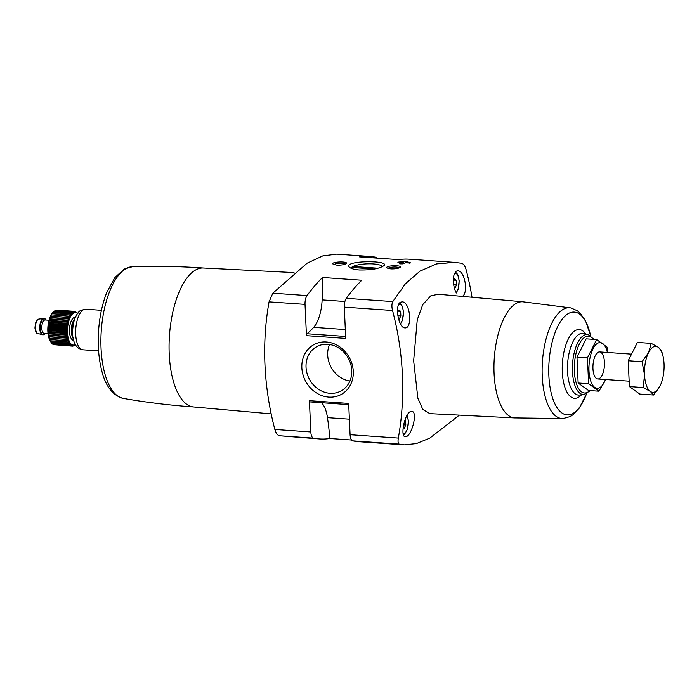 <?xml version="1.0" encoding="UTF-8"?>
<svg xmlns="http://www.w3.org/2000/svg" width="699" height="699" viewBox="0 0 699 699"><rect width="100%" height="100%" fill="white"/><g stroke="black" fill="none" stroke-linecap="round" stroke-linejoin="round"><path stroke-width="1.05" d="M333.318 264.309L336.813 265.113C341.357 265.227 344.493 264.711 346.223 263.558C348.888 261.059 330.103 261.644 333.143 264.178L333.318 264.309M387.316 268.084L390.811 268.879C395.346 269.001 398.482 268.477 400.212 267.324C402.877 264.834 384.092 265.419 387.132 267.953L387.316 268.084M350.173 267.761C352.025 268.897 355.092 269.639 359.356 269.971C371.204 270.146 379.4 268.696 383.934 265.629C390.627 259.976 341.409 260.369 349.675 267.394L350.173 267.761M459.348 415.136L429.789 438.133L416.386 443.603L404.223 444.887L399.26 444.136C398.063 443.612 397.757 441.602 398.334 438.081A284.528 248.853 60.9 0 0 392.541 310.487C391.632 306.791 391.72 303.82 392.794 301.584L346.311 298.333A254.96 107.366 94 0 1 361.811 280.229L322.545 277.486A254.96 107.366 94 0 0 307.044 295.59A8.135 3.425 94 0 0 305.035 304.371L306.459 335.669A1.625 0.682 94 0 1 307.001 333.755A130.189 54.828 94 0 0 313.668 327.35A29.839 12.565 94 0 0 322.134 299.897A180.185 75.876 94 0 0 322.545 277.486M392.794 301.584L405.437 283.733L420.073 271.081L436.665 263.881L454.577 262.352L461.62 263.252C463.524 263.82 465.01 265.917 466.067 269.543A284.528 248.853 60.9 0 1 472.035 297.258M454.201 262.326L409.142 259.18A254.96 107.366 94 0 0 398.806 259.626L359.539 256.882A254.96 107.366 94 0 1 369.876 256.437L336.708 254.113L322.728 255.913L307.123 263.182L272.837 293.196L269.063 301.863A284.528 248.853 60.9 0 0 274.856 429.457C275.913 433.074 277.389 435.171 279.312 435.748L319.522 438.963A254.96 107.366 94 0 0 329.858 438.518A180.185 75.876 94 0 0 327.482 417.653A29.839 12.565 94 0 0 321.479 402.72M377.084 258.114A8.135 3.425 94 0 0 375.87 257.258A254.96 107.366 94 0 0 369.876 256.437M410.549 262.859L410.549 262.859A254.96 107.366 -86 0 0 409.675 263.147L406.503 262.431A254.96 107.366 -86 0 0 402.51 263.855L399.959 263.846M410.575 262.841L406.818 261.618L398.762 262.038A254.96 107.366 94 0 0 397.897 262.326L403.559 262.221A254.96 107.366 94 0 0 399.566 263.654L399.575 263.776M319.522 438.963A254.96 107.366 94 0 1 313.519 438.142A8.135 3.425 94 0 1 310.828 431.973L309.412 400.676L348.679 403.419L350.094 434.717A8.135 3.425 94 0 0 352.785 440.886A254.96 107.366 94 0 0 358.788 441.707L403.961 444.87M351.571 440.029L329.858 438.518M410.217 411.694C404.319 414.551 400.116 437.111 405.289 436.7C411.327 437.801 418.483 411.126 411.615 411.344L410.217 411.694M522.843 301.793L438.229 294.244L430.785 295.852L422.738 304.633L417.251 319.836L413.651 360.763L417.862 398.22L422.816 409.457L429.833 413.642L514.726 417.932M462.292 296.385C468.645 293.178 464.826 270.565 457.845 270.828L456.272 271.177C452.498 275.423 452.244 282.204 455.53 291.527M400.553 302.204C394.446 305 398.517 328.102 404.87 327.857C412.794 329.054 410.296 301.636 402.126 301.854L400.553 302.204M514.875 417.941A58.209 24.517 -86 0 1 514.569 417.923A58.209 24.517 -86 0 1 493.966 365.787A58.209 24.517 -86 0 1 516.177 303.41A58.209 24.517 -86 0 1 522.677 301.785L570.865 307.918L577.33 310.74L579.847 312.837L585.491 320.649L590.62 335.738M326.311 341.986A28.414 24.858 60.9 0 1 350.461 384.878A28.414 24.858 60.9 0 1 305.926 381.768A28.414 24.858 60.9 0 1 326.311 341.986M346.311 298.333A8.135 3.425 94 0 0 344.301 307.123L345.725 338.412L306.459 335.669M203.584 268.014C179.879 266.354 156.157 265.917 132.443 266.695A66.073 27.829 -86 0 0 126.126 268.556A66.073 27.829 -86 0 0 100.936 338.098A66.073 27.829 -86 0 0 123.234 398.404C146.615 402.467 170.163 405.324 193.876 406.984A69.655 29.332 -86 0 1 193.64 406.967A69.655 29.332 -86 0 1 175.781 301.094A69.655 29.332 -86 0 1 195.659 269.954A69.655 29.332 -86 0 1 203.348 268.005L293.991 272.584M309.412 400.676A1.625 0.682 94 0 0 309.989 401.916A1.625 0.682 94 0 0 310.094 401.899L348.731 404.599M454.167 287.516L454.953 288.075L456.569 284.843L456.368 280.29L454.533 278.971L453.258 281.522M403.192 427.543L404.188 428.26L405.813 425.027L405.603 420.475L404.974 420.02M398.447 318.543L399.234 319.111L400.85 315.869L400.649 311.317L398.823 309.998L397.539 312.558M397.862 315.66L400.85 315.869M398.247 311.151L400.649 311.317M403.646 424.878L405.813 425.027M404.835 420.414L405.603 420.475M453.581 284.633L456.569 284.843M453.966 280.116L456.368 280.29M382.231 266.747A15.518 3.731 -2.6 0 0 366.293 263.873A15.518 3.731 -2.6 0 0 351.239 268.285A15.518 3.731 -2.6 0 0 351.239 268.32M399.216 267.9A5.609 1.346 -2.6 0 0 393.572 267.018A5.609 1.346 -2.6 0 0 388.128 268.433M345.227 264.135A5.609 1.346 -2.6 0 0 339.583 263.243A5.609 1.346 -2.6 0 0 334.139 264.668M327.787 344.301A25.269 22.097 60.9 0 1 350.715 364.065A25.269 22.097 60.9 0 1 341.191 390.872A25.269 22.097 60.9 0 1 309.596 379.557A25.269 22.097 60.9 0 1 316.612 346.73A25.269 22.097 60.9 0 1 327.787 344.301M349.902 381.06A25.269 22.097 60.9 0 1 329.544 344.493M403.611 263.427L403.559 262.221M351.588 267.446L374.384 269.036M378.054 268.215L352.969 266.459M598.973 391.204L588.497 390.47L578.143 383L576.972 357.18L586.155 338.84L596.631 339.574L587.448 357.914L588.619 383.734L598.973 391.204L605.631 379.531M578.143 383L588.619 383.734M576.972 357.18L587.448 357.914M607.781 352.488L606.977 347.036L596.631 339.574M599.296 378.596A13.561 5.714 94 0 0 604.347 360.859A13.561 5.714 94 0 0 596.894 353.283A13.561 5.714 94 0 0 593.005 365.053A13.561 5.714 94 0 0 595.216 377.25A13.561 5.714 94 0 0 599.296 378.596M607.405 352.462A22.918 9.655 94 0 0 595.382 345.184A22.918 9.655 94 0 0 589.187 373.511A22.918 9.655 94 0 0 599.707 387.674A22.918 9.655 94 0 0 605.517 379.522M651.25 343.384L637.409 342.423L628.226 360.763L629.397 386.582L639.751 394.053L653.591 395.022L650.28 391.414L643.246 387.552L644.522 374.769L642.066 361.733L648.523 352.689L651.25 343.384L658.292 347.254L661.604 350.854L663.028 356.21A23.058 9.707 -86 0 1 664.05 363.891A23.058 9.707 -86 0 1 661.114 383.55A23.058 9.707 -86 0 1 660.048 385.979L653.591 395.022M628.226 360.763L642.066 361.733M629.397 386.582L643.246 387.552M660.048 385.979A23.058 9.707 -86 0 1 650.28 391.414A23.058 9.707 -86 0 1 644.522 374.769A23.058 9.707 -86 0 1 648.523 352.689A23.058 9.707 -86 0 1 658.292 347.254A23.058 9.707 -86 0 1 663.028 356.21M75.946 344.03L74.077 345.656L73.299 345.996L73.753 345.245L72.521 346.145L73.019 345.297L71.761 346.101L72.303 345.166L71.01 345.865L71.595 344.86L70.284 345.446L70.922 344.371L69.585 344.843L70.284 343.716L68.939 344.065L69.69 342.894L68.336 343.113L69.14 341.925L67.786 342.012L68.651 340.806L67.296 340.762L68.214 339.557L66.868 339.382L67.847 338.185L66.519 337.879L67.55 336.717L66.239 336.28L67.322 335.153L66.038 334.594L67.174 333.528L65.916 332.855L67.095 331.85L65.881 331.064L67.095 330.138L65.924 329.246L67.174 328.408L66.047 327.42L67.331 326.686L66.248 325.612L67.558 324.983L66.527 323.838L67.855 323.331L66.877 322.117L68.222 321.732L67.305 320.474L68.659 320.212L67.794 318.919L69.157 318.779L68.345 317.468L69.699 317.46L68.948 316.14L70.302 316.271L69.603 314.952L70.94 315.214L70.293 313.912L71.613 314.305L71.018 313.038L72.312 313.554L71.77 312.339L73.037 312.977L72.539 311.815L73.771 312.567L73.316 311.474L74.505 312.339L74.094 311.326L75.239 312.287L74.863 311.37L77.973 313.868M75.326 344.45A16.278 6.85 -86 0 1 67.497 332.916A16.278 6.85 -86 0 1 73.657 313.03A16.278 6.85 -86 0 1 77.493 313.449M50.704 341.785A16.278 6.85 -86 0 1 50.564 341.593A16.278 6.85 -86 0 1 47.908 326.957A16.278 6.85 -86 0 1 52.574 312.837A16.278 6.85 -86 0 1 52.775 312.619M73.316 311.474L55.37 310.618M74.094 311.326L56.331 310.286M57.353 310.146L74.863 311.37M54.041 344.686L72.521 346.145M53.124 344.249L71.01 345.865M51.778 343.034L52.775 344.223L70.284 345.446M51.141 342.379L52.084 343.62L69.585 344.843M52.574 312.837L50.005 317.442L48.179 325.35L48.179 333.816L49.996 340.579L51.429 342.842L68.939 344.065M50.564 341.593L51.429 342.842M71.77 312.339L54.269 311.116L53.168 312.217M72.539 311.815L55.038 310.592L53.893 311.64M45.112 333.563A8.135 3.425 -86 0 1 43.128 334.786A8.135 3.425 -86 0 1 40.236 327.516A8.135 3.425 -86 0 1 43.338 318.779A8.135 3.425 -86 0 1 44.264 318.552A8.135 3.425 -86 0 1 46.055 320.037M42.884 334.742A8.135 3.425 -86 0 1 42.639 334.751A8.135 3.425 -86 0 1 42.359 334.699A8.135 3.425 -86 0 1 39.747 327.149A8.135 3.425 -86 0 1 42.849 318.744A8.135 3.425 -86 0 1 43.495 318.526A8.135 3.425 -86 0 1 43.775 318.517A8.135 3.425 -86 0 1 44.02 318.552M47.951 330.513L67.095 331.85M48.414 331.632L65.916 332.855M48.371 329.841L65.881 331.064M47.951 328.801L67.095 330.138M48.414 328.023L65.924 329.246M48.03 327.071L67.174 328.408M48.537 326.197L66.047 327.42M48.179 325.35L67.331 326.686M48.738 324.388L66.248 325.612M48.406 323.646L67.558 324.983M49.017 322.615L66.527 323.838M48.712 321.986L67.855 323.331M49.376 320.893L66.877 322.117M49.079 320.395L68.222 321.732M49.795 319.251L67.305 320.474M49.515 318.866L68.659 320.212M50.284 317.696L67.794 318.919M50.005 317.442L69.157 318.779M50.835 316.245L68.345 317.468M50.555 316.123L69.699 317.46M51.446 314.917L68.948 316.14M52.093 313.729L69.603 314.952M52.792 312.689L70.293 313.912M53.517 311.815L71.018 313.038M75.073 311.562L75.614 311.605M72.783 345.961L73.299 345.996M50.826 341.89L68.336 343.113M50.276 340.789L67.786 342.012M49.786 339.539L67.296 340.762M49.07 338.211L68.214 339.557M49.367 338.15L66.868 339.382M48.703 336.848L67.847 338.185M49.009 336.656L66.519 337.879M48.406 335.38L67.55 336.717M48.738 335.057L66.239 336.28M48.179 333.816L67.322 335.153M48.537 333.371L66.038 334.594M48.021 332.191L67.174 333.528M307.044 295.59L272.837 293.196M399.26 444.136L352.785 440.886M313.519 438.142L279.312 435.748M305.035 304.371L269.063 301.863M310.828 431.973L274.856 429.457M392.541 310.487L344.301 307.123M398.334 438.081L350.094 434.717M589.807 390.558A28.467 11.988 -86 0 1 574.526 373.747A28.467 11.988 -86 0 1 585.177 336.979A28.467 11.988 -86 0 1 593.39 339.347M590.419 390.601L584.154 394.481A30.074 12.661 -86 0 1 572.402 368.862A30.074 12.661 -86 0 1 583.883 335.345A30.074 12.661 -86 0 1 588.331 334.681L593.993 339.391M584.154 394.481L579.567 395.049A30.966 13.036 -86 0 1 567.466 368.67A30.966 13.036 -86 0 1 579.288 334.166A30.966 13.036 -86 0 1 583.866 333.475L588.331 334.681M581.507 394.804A34.452 14.504 -86 0 1 562.546 375.616A34.452 14.504 -86 0 1 575.373 330.513A34.452 14.504 -86 0 1 585.753 333.991M586.522 393.764A51.525 21.695 -86 0 1 550.978 392.095A51.525 21.695 -86 0 1 568.418 313.528A51.525 21.695 -86 0 1 590.585 335.712M586.566 393.747L579.314 408.085L572.734 414.918L569.947 416.648L563.132 418.552A55.527 23.382 -86 0 1 542.118 370.391A55.527 23.382 -86 0 1 563.324 309.299A55.527 23.382 -86 0 1 570.865 307.918M83.417 309.779A20.341 8.563 -86 0 1 85.732 309.211L81.014 310.295C78.917 311.003 76.707 314.096 74.391 319.565C71.936 329.648 71.953 337.337 74.452 342.65C75.911 346.678 78.725 349.063 82.893 349.797A20.341 8.563 -86 0 1 75.658 331.623A20.341 8.563 -86 0 1 83.417 309.779M349.395 419.182L327.482 417.653M344.904 301.487L322.134 299.897M345.638 336.455L307.001 333.755M345.323 329.561L313.668 327.35M454.306 273.659A10.17 4.281 -86 0 1 458.981 280.124A10.17 4.281 -86 0 1 456.071 292.68M406.967 415.486A10.17 4.281 -86 0 1 407.832 427.089A10.17 4.281 -86 0 1 403.166 433.843M398.587 304.685A10.17 4.281 -86 0 1 403.262 311.151A10.17 4.281 -86 0 1 400.352 323.707M398.788 262.501L398.762 262.038M399.251 262.474L399.225 261.968M406.862 262.579L406.818 261.618M407.928 263.034L407.867 261.697M72.775 335.765A10.572 4.447 -86 0 1 73.753 321.697M73.054 337.696A10.17 4.281 -86 0 1 71.429 328.6A10.17 4.281 -86 0 1 74.304 319.827M73.089 337.888A10.17 4.281 -86 0 1 71.324 328.6A10.17 4.281 -86 0 1 74.365 319.644M73.648 340.317A11.525 4.858 -86 0 1 69.463 330.111A11.525 4.858 -86 0 1 73.867 317.634A11.525 4.858 -86 0 1 75.256 317.32M48.056 333.764L44.203 333.502A6.78 2.857 -86 0 1 41.791 327.438A6.78 2.857 -86 0 1 44.378 320.159A6.78 2.857 -86 0 1 45.147 319.967L49 320.238M44.902 333.545A7.864 3.312 -86 0 1 40.437 329.509A7.864 3.312 -86 0 1 43.347 319.041A7.864 3.312 -86 0 1 45.846 320.02M42.359 334.699L37.825 333.484A7.235 3.049 -86 0 1 35.5 326.765A7.235 3.049 -86 0 1 38.253 319.294A7.235 3.049 -86 0 1 38.829 319.094L43.495 318.526M563.132 418.552L514.569 417.923M193.64 406.967L271.186 413.887M132.443 266.695L124.186 269.08L114.907 277.564L106.93 292.077C102.421 303.375 99.642 316.175 98.594 330.461C97.633 344.721 98.594 357.757 101.469 369.561C105.252 385.822 112.504 395.433 123.234 398.404M101.425 310.304L85.732 309.211M98.594 350.898L82.893 349.797M348.731 404.625L309.989 401.916M455.198 272.129L456.858 273.326L458.168 275.598L459.182 280.937L458.16 289.176L456.255 293.021M407.15 415.18L408.417 421.121L407.395 429.361L404.66 434.105L403.445 434.874M399.478 303.156L401.139 304.353L402.449 306.625L403.463 311.964L402.441 320.203L400.536 324.056M631.538 354.148L599.646 351.92M629.152 381.173L597.75 378.98M44.264 318.552L43.775 318.517M43.128 334.786L42.639 334.751M38.829 319.094L37.868 319.417C36.418 319.513 35.448 322.396 34.95 328.049C35.649 332.016 36.61 333.834 37.825 333.484"/></g></svg>
